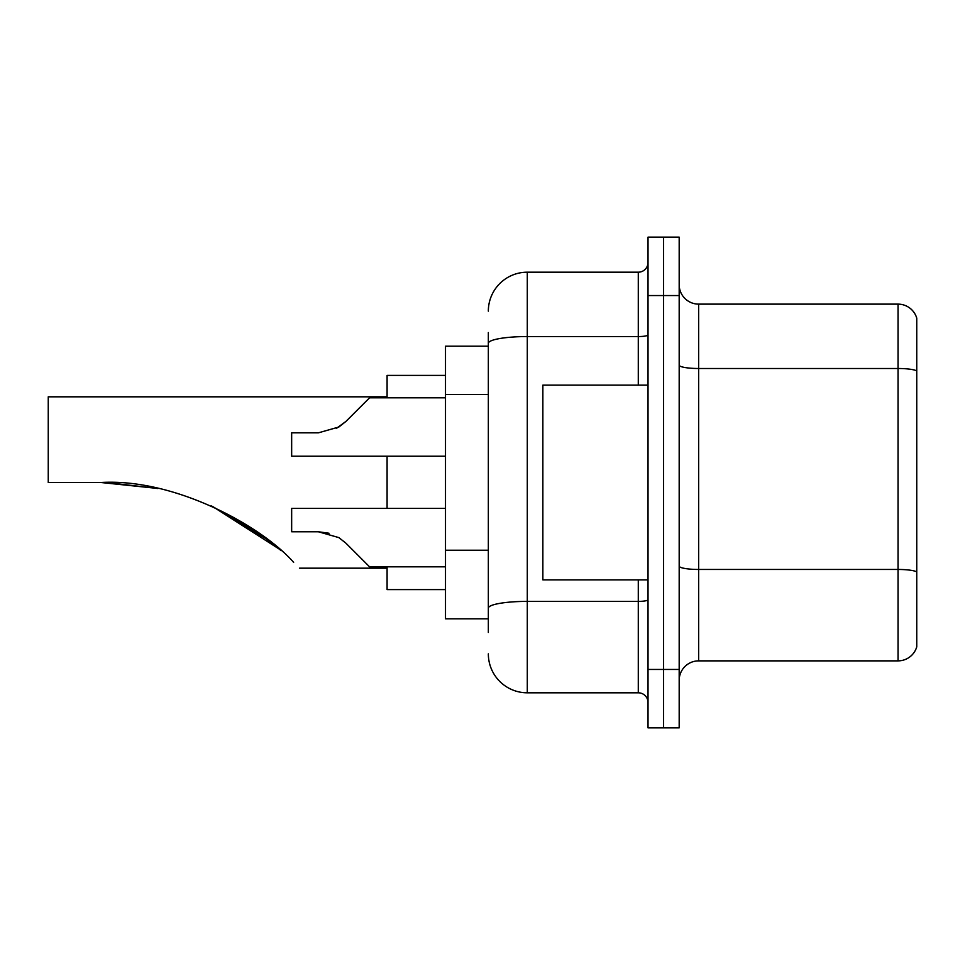<?xml version="1.0" encoding="UTF-8"?>
<svg xmlns="http://www.w3.org/2000/svg" width="965" height="965" viewBox="0 0 965 965"><rect width="100%" height="100%" fill="white"/><g stroke="black" fill="none" stroke-linecap="round" stroke-linejoin="round"><path stroke-width="1.45" d="M488.338 380.837L488.338 332.563L488.338 346.194L445.504 346.194L445.504 618.806L488.338 618.806M488.338 632.437L488.338 332.563M648.022 669.445L648.022 727.863L663.594 727.863L663.594 669.445L663.594 727.863L679.179 727.863L679.179 669.445L663.594 669.445L663.594 295.555L663.594 669.445L648.022 669.445L648.022 295.555L663.594 295.555L663.594 237.137L663.594 295.555L679.179 295.555L679.179 669.445M679.179 295.555L679.179 237.137L648.022 237.137L648.022 295.555M488.338 311.14A38.95 38.95 0 0 1 527.288 272.19L527.288 692.81L638.287 692.81L638.287 579.869M527.288 272.19L638.287 272.19A9.734 9.734 0 0 0 648.022 262.456M488.338 614.922L488.338 563.874M648.022 702.544A9.734 9.734 0 0 0 638.287 692.81M527.288 692.81A38.95 38.95 0 0 1 488.338 653.86M679.179 680.349A19.469 19.469 0 0 1 698.648 660.868L898.053 660.868L898.053 304.132L698.648 304.132A19.469 19.469 0 0 1 679.179 284.651A19.469 19.469 0 0 0 698.648 304.132L698.648 660.868M916.75 318.148A19.469 19.469 0 0 0 898.053 304.132A19.469 19.469 0 0 1 916.75 318.148L916.75 646.852A19.469 19.469 0 0 1 898.053 660.868M279.766 549.423L212.493 506.408M387.086 396.82L48.25 396.82L48.25 482.5L100.843 482.5L157.247 488.399L100.843 482.5C174.544 478.073 261.889 526.13 293.625 562.354C301.357 570.086 301.357 570.086 293.625 562.354M387.086 456.216L387.086 508.398M387.086 566.817L387.086 589.603L445.504 589.603M445.504 375.397L387.086 375.397L387.086 397.797M107.405 482.572L157.983 488.555M211.552 505.986L258.246 532.535L281.165 550.653M268.97 540.521L212.372 506.348M648.022 385.131L542.861 385.131L542.861 579.869L648.022 579.869M345.916 543.174L369.559 566.817L345.916 543.174L369.559 566.817L345.916 543.174L369.559 566.817L345.916 543.174L338.884 537.614L345.916 543.174M445.504 508.398L291.659 508.398L291.659 531.763L318.378 531.763L329.029 533.247L318.378 531.763L291.659 531.763L318.366 531.763L338.884 537.614M445.504 566.817L369.559 566.817L359.824 557.082M329.029 533.247L318.378 531.763M336.387 428.424L345.916 421.44L369.559 397.797L345.916 421.44L369.559 397.797L345.916 421.44L338.884 427L345.916 421.44L338.884 427L318.378 432.839L291.659 432.839L291.659 456.216L445.504 456.216M345.916 421.44L338.884 427L318.378 432.839M359.824 407.532L369.559 397.797L445.504 397.797M488.338 394.468L445.504 394.468M488.338 550.243L445.504 550.243M648.022 599.699A9.734 1.689 0 0 1 638.287 601.388L527.288 601.388A38.95 6.767 180 0 0 488.338 608.155M488.338 343.323A38.95 6.767 180 0 1 527.288 336.556L638.287 336.556L638.287 272.19M638.287 385.131L638.287 336.556A9.734 1.689 0 0 0 648.022 334.867M916.75 370.922A19.469 3.377 180 0 0 898.053 368.497L698.648 368.497A19.469 3.377 0 0 1 679.179 365.108M916.75 571.895A19.469 3.377 180 0 0 898.053 569.459L698.648 569.459A19.469 3.377 -0 0 1 679.179 566.069M299.452 568.18L387.086 568.18"/></g></svg>
